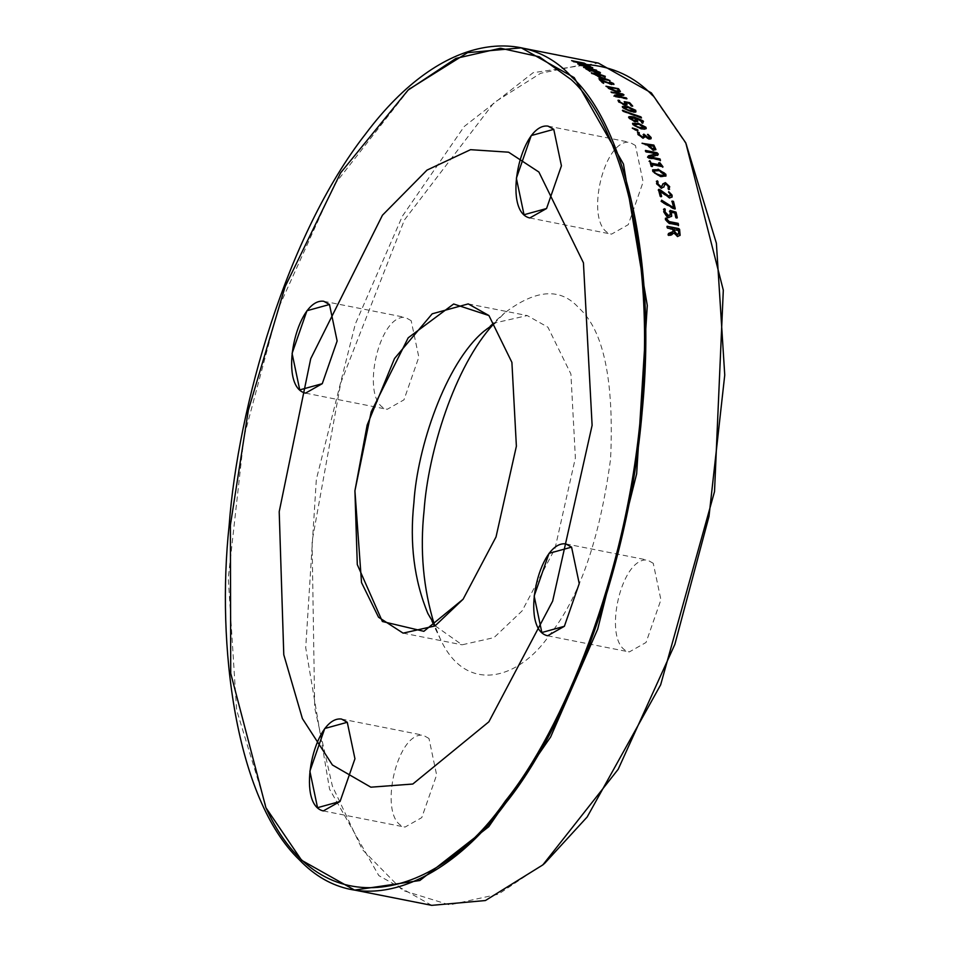 <?xml version="1.0" encoding="UTF-8"?>
<svg xmlns="http://www.w3.org/2000/svg" width="953" height="953" viewBox="0 0 953 953"><rect width="100%" height="100%" fill="white"/><g stroke="black" fill="none" stroke-linecap="round" stroke-linejoin="round"><path stroke-width="0.71" stroke-dasharray="4.76 3.57" d="M678.536 225.122L669.161 223.86L665.218 220.226L666.052 218.559M585.726 67.699L596.375 70.665L584.749 68.366L583.593 67.353M591.253 67.532L579.793 65.471L592.48 68.116L585.559 68.175M589.288 67.889L591.241 67.532M579.889 65.638L579.96 64.995M599.794 75.573L597.793 76.18L591.599 73.786L591.444 73.012M605.274 76.979L598.663 74.858M593.683 73.19L596.828 73.786M597.781 74L603.952 76.049M598.508 74.727L593.028 74.108L598.639 75.609M573.432 61.445L584.046 63.625L585.452 64.304L582.378 64.649L573.134 61.385M573.527 61.171L581.449 64.185L584.01 64.006L573.361 61.659M584.701 64.482L584.177 63.517M602.546 79.54L601.855 80.028L597.054 78.265L599.64 78.527L597.9 76.55L609.598 80.624L602.022 79.552M601.021 78.801L607.931 80.159L599.223 77.253M578.185 64.542L590.288 66.936L578.352 64.065M577.482 64.256L577.554 63.613M603.201 82.899L602.26 83.09L599.747 80.135L610.694 84.126M603.845 82.899L603.142 83.387M613.398 84.019L611.695 84.888L601.319 81.088M611.909 83.733L609.503 82.232L611.385 82.708M609.67 81.767L610.289 81.791M589.442 71.249L586.083 69.247L597.197 72.75L598.27 72.452L595.863 71.296L598.615 72.13M597.364 72.273L598.436 71.975M590.407 71.368L589.716 71.832M599.842 72.809L598.258 73.381L587.715 70.022M596.03 70.82L596.638 70.879M626.895 104.949L624.429 105.533L618.378 102.15L618.592 100.708M632.268 106.2L631.089 106.307L629.349 103.889L625.799 103.186M625.216 104.068L624.132 101.816M620.308 91.655L619.116 92.441L616.043 92.131L606.894 87.89L606.263 86.568M617.592 88.903L607.621 87.438M618.652 90.892L617.425 89.379M637.628 121.579L634.948 122.198L629.159 118.696L629.016 117.35M642.572 122.032L642.334 123.318L641.56 123.008L641.202 121.698L635.413 118.672M643.096 122.806L642.501 122.83M636.056 120.638L634.09 118.422L630.564 119.054M626.109 98.362L626.788 99.207L615.161 96.896L614.089 95.634M623.56 95.324L616.079 96.384M622.178 94.514L611.54 92.929L611.254 92.203M610.885 92.465L611.016 91.655M646.086 128.726L640.773 129.227L632.697 124.998L632.554 123.556M644.526 127.821L638.391 124.688L634.114 125.343M635.603 110.798C637.176 112.573 635.544 112.954 630.731 111.942L622.523 108.082L622.333 106.807M634.353 110.786L628.146 107.975L623.941 108.416M637.509 130.644L635.198 130.358L632.613 128.357M640.785 117.35L641.25 118.279L622.928 111.584L622.512 110.715M655.819 149.74L653.162 150.717L647.123 145.392L642.572 144.499L642.203 142.783M654.282 148.692L653.544 146.667L648.493 145.666M645.181 136.672L642.977 138.638L637.712 134.79L638.296 132.765M643.811 136.696L643.263 134.266M651.09 138.673L648.874 139.436L645.002 137.161M647.456 134.433L649.458 137.542M660.465 160.235L648.659 158.436L647.552 157.269L648.326 156.292L647.718 156.768M657.725 154.97L649.743 157.436M656.474 153.767L645.812 152.23L645.395 150.967M645.252 151.515L645.467 150.443M652.233 166.62L650.994 166.68L649.255 160.795M658.797 162.832L660.786 165.596M662.943 166.751L651.685 165.06M665.849 176.15L660.369 177.103L652.614 171.957L652.602 170.087M664.372 175.03L658.475 171.147L654.08 171.183M661.37 196.711L660.024 196.711L658.463 189.659M670.4 195.83L668.72 191.66M661.632 196.449L660.834 197.2M671.984 197.176L669.494 198.403L660.084 191.815M669.649 188.968L667.934 189.171L668.124 186.907L665.813 184.703L664.372 185.394M663.872 187.098L661.203 188.682L656.367 184.06L657.201 181.308M662.192 185.871L662.657 184.251M671.591 216.438L668.78 217.868L663.526 212.221L664.277 209.231M670.126 215.009L669.649 210.816M674.831 212.96L671.103 212.805M677.035 218.094L675.641 218.094L674.641 213.508M677.285 217.82L676.642 218.058M674.998 208.921L673.283 208.981L661.763 202.453L661.322 200.845M675.224 208.516L674.617 208.886M672.008 201.059L673.259 207.492M673.997 233.104L671.77 235.224L669.22 235.939L668.541 236.034L668.267 234.414M672.866 231.853L672.604 229.697L667.243 228.637L666.969 227.112M680.001 235.486L677.428 236.987L673.95 233.259M678.607 234.009L678.214 230.805L673.962 229.971M431.721 905.35L378.794 875.581L329.547 789.155L305.722 647.73L316.348 479.395L355.29 324.103L402.392 216.176L464.254 126.475L533.156 72.678L598.424 63.112M409.087 89.237L334.372 184.668L278.145 308.832L244.004 436.772L228.255 578.149L236.606 709.937L267.233 810.336M585.761 64.459L584.689 64.435M583.879 64.411L540.577 73.31L493.94 102.686L404.394 220.012L340.769 382.88L312.084 541.328L314.704 707.972L332.383 786.094L362.247 849.445L402.571 890.352L449.554 904.921L498.431 894.176L544.89 863.096M687.006 145.38L652.805 95.705M493.999 323.591L504.804 312.81C536.062 289.116 560.757 287.508 578.876 307.986C603.618 330.179 614.197 380.497 610.587 458.953C599.735 539.398 579.221 598.293 549.059 635.651C519.016 679.406 465.743 695.237 440.203 638.665L434.401 624.739M635.46 145.511L629.683 142.271C602.32 138.626 583.403 227.934 611.504 234.152L628.253 224.682L643.12 181.987L635.46 145.511M653.258 563.306L647.492 560.054C620.129 556.409 601.212 645.729 629.302 651.935L646.051 642.465L660.917 599.782L653.258 563.306M428.969 738.468L423.192 735.216C395.84 731.57 376.911 820.89 405.013 827.097L421.762 817.626L436.629 774.944L428.969 738.468M411.16 320.673L405.394 317.432C378.031 313.787 359.114 403.095 387.204 409.313L403.965 399.843L418.832 357.149L411.16 320.673M435.176 625.835L462.086 644.812L493.964 637.628L522.113 610.897L555.015 548.63L575.386 457.916L570.907 374.052L547.927 327.213L527.247 315.574L495.131 322.876M483.79 331.382L504.804 312.81M427.933 613.637L440.274 638.82M468.233 303.9L527.235 315.574M403.071 633.137L462.074 644.812M323.698 301.267L405.394 317.432M305.52 393.136L387.204 409.313M341.508 719.05L423.192 735.216M323.317 810.932L405.013 827.097M565.796 543.889L647.48 560.054M547.606 635.77L629.302 651.935M547.987 126.106L629.683 142.271M529.808 217.975L611.492 234.152"/><path stroke-width="1.43" d="M665.361 218.582L666.838 219.011L666.671 220.381L668.982 222.12L678 223.907L678.345 225.682M666.838 219.011L669.173 221.572L678.191 223.359L678.536 225.122L669.351 223.312L665.408 219.678L666.242 218.011L667.029 218.463L666.671 220.381L667.029 218.463M665.444 218.225L666.052 218.559M591.253 67.532L580.055 65.161L591.587 67.294L592.706 68.08L585.726 67.699L596.542 70.188L583.844 67.52L591.253 67.532L583.593 67.353M591.182 67.723L592.647 67.627M597.817 73.893L599.961 75.096L597.96 75.704L591.765 73.31L595.982 73.095L605.298 76.323L604.488 76.752L597.817 73.893L600.176 75.93M603.952 76.049L605.107 77.455M596.828 73.786L597.781 74M591.444 73.012L593.683 73.19M597.043 75.049L598.508 74.727L596.495 73.643L593.195 73.631L596.876 75.525L598.341 75.204M598.639 75.609L598.508 74.727M599.794 75.573L600.45 75.763M591.765 73.31L591.313 72.702M582.545 64.161L571.609 60.647L584.213 63.136L586.571 64.53L582.545 64.161M573.527 61.171L581.616 63.696L584.177 63.517L573.361 61.659M584.213 63.136L586.107 64.661M584.689 64.494L584.177 63.517M599.806 78.051L598.067 76.073L609.98 80.576L601.927 78.98L602.379 80.016L599.64 78.527M608.062 79.838L609.98 80.576M597.519 76.097L599.33 76.931M599.223 77.253L601.021 78.801L608.109 79.695L599.223 77.253M599.389 76.776L601.188 78.325M578.352 64.065L590.455 66.46L578.352 64.065M601.152 80.028L610.849 83.65L611.993 83.161L609.67 81.767L613.565 83.542L611.862 84.424L601.486 80.612L603.678 83.376L599.413 79.742L601.45 80.707M611.385 82.708L613.792 84.495M610.087 83.995L611.826 83.638M599.413 79.742L600.986 80.505M613.398 84.019L613.994 84.305M601.486 80.612L603.309 82.923M587.501 69.104L597.364 72.273L598.436 71.975L596.03 70.82L600.009 72.333L598.424 72.904L587.882 69.545L589.883 71.356L587.81 69.748M585.773 68.795L587.334 69.581M598.436 71.975L597.364 72.273L598.27 72.452M587.882 69.545L589.883 71.356M598.615 72.13L600.176 73.083M599.842 72.809L600.497 72.928M625.966 102.71L627.038 104.735L625.442 105.175L618.545 101.673L618.759 100.232L619.545 100.518L619.903 101.911L623.762 104.056L624.965 102.805L624.549 101.673L629.683 102.686L632.709 106.117L631.255 105.831L629.504 103.412L625.966 102.71L626.895 104.949M624.132 101.816L630.374 103.603L632.125 106.176M618.032 100.637L623.596 104.532L624.799 103.281M624.965 102.805L625.216 104.068M618.02 100.256L618.759 100.232M616.198 91.655L605.941 86.211L618.545 88.712L620.403 91.524L616.198 91.655M605.941 86.211L617.437 88.772L620.308 91.655M607.788 86.961L615.412 90.821L618.497 90.976L617.592 88.903L607.788 86.961L608.348 88.224L615.245 91.297L618.652 90.892M635.58 118.184L637.76 121.365L635.115 121.722L629.325 118.208C627.55 116.647 629.075 116.218 633.9 116.957C642.131 120.149 645.074 121.674 642.739 121.543L642.501 122.83L641.738 122.532L641.369 121.222L635.58 118.184L637.628 121.579M629.016 117.35L633.733 117.433C640.773 119.602 643.716 121.138 642.572 122.032L642.334 123.318M630.576 118.22L630.564 119.054L634.186 121.102L635.865 120.197M636.032 119.709L634.257 117.934L630.731 118.577L634.353 120.626L636.032 119.709L636.056 120.638M630.409 118.41L630.564 119.054M643.096 122.806L642.501 122.83M629.325 118.208L629.051 117.076M622.19 94.526L611.052 91.988L622.643 93.954L623.989 94.823L623.56 95.324L616.246 95.908L626.276 97.885L626.955 98.731L614.304 95.908L614.697 95.097L622.19 94.526L613.923 96.11M616.246 95.908L626.955 98.731M611.052 91.988L623.56 95.324M632.554 123.556L637.676 123.58L645.777 127.738L646.086 128.726M634.126 124.45L634.114 125.343L640.082 128.083L644.359 127.404M644.526 126.928L638.558 124.212L634.281 124.855C636.687 125.82 630.362 124.664 640.249 127.595L644.526 126.928L644.526 127.821M633.971 124.652L634.114 125.343M637.843 123.092L645.943 127.261L646.217 128.5L644.526 129.191L640.952 128.75L632.863 124.521L632.601 123.294L637.676 123.58M630.898 111.465L622.69 107.606L622.357 106.545L627.55 106.522L635.77 110.322L635.52 111.846L630.898 111.465M622.333 106.807L627.384 106.998L635.961 111.62M634.353 109.988L628.313 107.498L624.108 107.939C622.809 108.07 624.823 108.904 630.147 110.453L634.353 109.988L634.353 110.786M623.953 107.629L623.941 108.416L629.981 110.929L634.186 110.477M623.762 107.82L623.941 108.416M632.351 127.988L636.866 129.394L637.974 130.168L637.509 130.644L632.327 128.238L636.699 129.882L637.807 130.656L637.331 131.133M623.095 111.108L622.631 110.214L641.5 117.946L623.095 111.108M622.392 110.524L640.952 116.874L641.417 117.791M642.167 143.331L653.841 145.082L655.926 149.514L653.341 150.217L647.29 144.904L642.036 143.272L653.663 145.571L655.819 149.74M648.671 145.178L652.638 148.871L654.211 147.31L653.722 146.178L648.671 145.178L648.981 146.786L652.471 149.371L654.044 147.81M654.211 147.31L654.282 148.692M637.509 132.729L639.177 132.586L639.272 134.611L642.417 136.91L643.93 136.482L643.799 134.111L648.231 137.637L649.481 136.589L648.028 134.385L651.149 137.53L650.994 138.769L649.803 139.043L645.181 136.672L643.144 138.149L637.879 134.302L638.462 132.276L638.939 133.349L639.153 132.741M637.569 132.419L638.296 132.765M639.272 134.611L638.986 133.229M639.106 135.1L642.239 137.399L643.811 136.696M643.096 134.754L648.064 138.125L649.315 137.077M647.456 134.433L651.09 138.673M649.481 136.589L649.458 137.542M649.922 156.935L659.952 158.913L660.465 160.235L647.885 157.197L648.493 155.792L656.486 153.79L645.991 151.73L645.467 150.443L657.093 152.754L658.297 154.052L657.725 154.97L649.743 157.436L659.786 159.413L660.286 160.735M645.419 151.027L656.927 153.242L658.118 154.553L657.546 155.47M647.552 157.269L648.326 156.292L656.486 153.79M647.718 156.768L648.326 156.292M659.941 162.82L662.943 166.751L651.864 164.559L652.519 166.43L651.173 166.167L649.815 160.64L651.197 163.69L660.786 165.596L658.797 162.832L659.941 162.82L662.764 167.251M649.076 161.307L650.422 161.569L651.197 163.69M651.364 163.189L660.965 165.083M651.864 164.559L651.935 166.584M658.618 163.332L659.762 163.332M652.602 170.087L657.88 169.682L665.67 174.756L665.849 176.15M654.08 171.183L654.02 172.326L659.798 175.602L664.372 175.03M659.976 175.09L663.681 175.388L664.444 173.887C665.647 173.422 663.729 172.338 658.654 170.635L654.127 170.897L654.199 171.814C656.438 172.91 650.434 171.969 659.976 175.09L659.798 175.602M658.058 169.181L665.849 174.244L665.968 175.9L660.548 176.591L652.793 171.445L652.662 169.813L657.88 169.682M660.226 189.861L668.982 196.199L670.507 194.603L668.72 191.66L672.044 195.079L672.091 196.926L669.673 197.867L660.262 191.291L661.632 196.449L661.025 196.675L660.203 196.175L658.463 189.659L659.059 189.29L668.803 196.723L670.328 195.127M658.285 190.183L660.036 190.397M670.507 194.603L670.4 195.83M660.262 191.291L661.632 196.449L661.025 196.675M668.541 192.184L671.865 195.603L671.984 197.176M664.372 185.394L663.872 187.098M662.657 184.251L665.206 183.155L669.53 187.229L668.72 189.552M656.379 181.475L658.011 181.725L657.82 184.405L660.572 187.05L662.192 185.871M657.927 182.106L657.999 183.893L660.751 186.526L662.299 185.597L662.74 183.989L665.385 182.631L669.709 186.717L668.911 189.028L668.113 188.646L668.303 186.383L665.992 184.179L664.444 185.132L663.979 186.812L661.382 188.158L656.546 183.548L657.379 180.796L658.023 181.773M669.578 189.266L668.911 189.028M656.462 181.201L657.201 181.308M663.586 209.243L665.206 209.1L665.075 211.888L668.434 215.461L670.245 214.759L670.15 210.422L676.046 212.15L677.285 217.82L675.832 217.546L674.831 212.96L671.293 212.269L671.698 216.188L668.982 217.32C668.303 218.499 666.552 216.617 663.717 211.673L664.467 208.683L664.92 210.029M663.491 209.41L664.467 208.683M665.075 211.888L664.932 210.029M664.896 212.424L668.244 216.009L670.126 215.009M669.459 211.363L675.105 211.983L677.285 217.82L676.642 218.058M671.293 212.269L671.591 216.438M671.829 201.595L673.306 201.881L675.034 209.064L661.942 201.917L661.632 200.178L673.259 207.492L661.453 200.714L661.132 201.381M673.449 206.944L672.008 201.059L673.485 201.357L675.224 208.516L674.617 208.886M668.267 234.414L668.494 233.485L672.985 231.579L673.021 230.352L672.806 229.137L667.434 228.077L667.1 226.266L678.774 228.577L679.584 229.375L680.108 235.224L677.619 236.415L673.997 233.104L668.744 235.462L668.494 233.485L671.031 233.342L672.866 231.853M668.065 234.974L668.291 234.045M666.969 227.112L667.1 226.266L678.584 229.137L679.382 229.935L680.001 235.486M674.152 229.411L674.486 231.186L677.118 234.426L678.822 233.235L678.417 230.245L673.962 229.971L674.283 231.746L676.928 234.986L678.631 233.807M678.607 234.009L678.822 233.235M521.279 47.853L598.424 63.112L651.352 92.894L685.767 142.855L716.394 243.253L724.745 375.053L708.996 516.419L674.855 644.371L618.187 769.285L542.853 864.895L485.399 900.537L431.721 905.35L354.576 890.078L419.844 880.512L488.746 826.716L550.608 737.026L597.71 629.099L636.652 473.796L647.278 305.472L623.453 164.035L574.206 77.622L521.279 47.853L467.589 52.653L409.087 89.237M265.994 807.822L301.648 860.309L354.576 890.078M571.109 79.54C617.449 120.912 656.998 246.672 640.916 411.863C626.979 576.47 561.913 731.106 505.459 800.842C439.345 897.154 322.066 932.01 265.839 807.489L230.721 673.33L230.388 525.163L248.34 410.219L285.15 286.567L340.626 172.838L408.051 90.154L455.939 58.407L500.563 48.234L539.35 56.787L571.109 79.54M329.476 304.507L323.698 301.267C296.347 297.622 277.418 386.93 305.52 393.148L322.269 383.678L337.136 340.983L329.476 304.507L337.136 340.983L322.269 383.678L299.742 389.896L292.083 353.42L306.949 310.726L329.476 304.507M488.925 315.538L468.245 303.9L432.197 313.811L394.53 358.495L367.155 425.062L354.921 490.795L361.521 582.581L378.544 617.234L403.095 633.137L434.973 625.954L463.11 599.211L496.025 536.944L516.383 446.23L511.904 362.378L488.925 315.538L511.904 362.378L516.383 446.23L496.025 536.944L463.11 599.211L423.871 631.315L382.379 621.499L357.292 564.593L354.921 490.795L371.194 411.851L408.194 337.815L453.652 303.995L488.925 315.538M347.273 722.291L341.508 719.05C314.145 715.405 295.227 804.713 323.329 810.932L340.078 801.461L354.945 758.767L347.273 722.291L354.945 758.767L340.078 801.461L317.54 807.679L309.88 771.203L324.747 728.509L347.273 722.291M571.574 547.129L565.796 543.889C538.445 540.244 519.516 629.552 547.618 635.77L564.367 626.3L579.233 583.605L571.574 547.129L579.233 583.605L564.367 626.3L541.84 632.518L534.168 596.042L549.035 553.348L571.574 547.129M553.764 129.346L547.999 126.106C520.636 122.46 501.707 211.769 529.808 217.975L546.557 208.516L561.424 165.822L553.764 129.346L561.424 165.822L546.557 208.516L524.031 214.735L516.371 178.259L531.238 135.564L553.764 129.346M652.805 95.705C634.758 76.728 612.422 66.317 585.761 64.459M584.689 64.435L583.879 64.411M544.89 863.096L587.155 817.007L660.655 684.802L714.524 491.593L723.303 290.188L685.767 142.855M434.401 624.739C423.251 588.525 419.82 550.417 424.097 510.415C428.076 452.889 454.331 366.381 493.999 323.591M495.131 322.876L483.79 331.382C445.385 363.438 417.247 448.053 413.924 502.469C409.492 543.21 414.138 580.222 427.861 613.506L435.176 625.835M571.931 77.169C618.557 118.791 658.344 245.314 642.167 411.517C628.146 577.137 562.675 732.714 505.888 802.867C450.459 879.476 361.937 925.303 299.373 859.856C235.391 798.483 216.331 644.847 229.137 525.508C237.952 407.276 286.686 234.926 365.416 134.159C443.419 29.924 527.95 27.994 571.931 77.169M538.898 172.04L583.439 262.814L592.111 425.336L552.645 601.14L488.865 721.814L412.804 784.033L370.86 787.19L332.406 764.985L302.399 718.586L283.78 654.723L279.205 511.69L310.726 358.697L382.451 215.211L427.015 170.099L470.544 149.681L508.592 152.194L538.898 172.04M410.147 88.307L408.039 90.154M544.961 863.037L542.853 864.895"/></g></svg>

